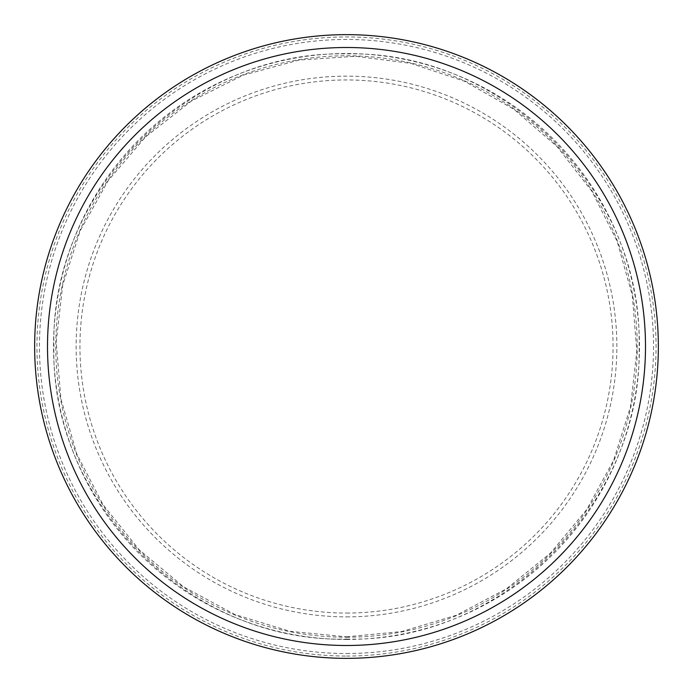 <?xml version="1.0" encoding="UTF-8"?>
<svg xmlns="http://www.w3.org/2000/svg" width="693" height="693" viewBox="0 0 693 693"><rect width="100%" height="100%" fill="white"/><g stroke="black" fill="none" stroke-linecap="round" stroke-linejoin="round"><path stroke-width="0.52" stroke-dasharray="3.46 2.6" d="M346.5 658.35A311.85 311.85 0 0 0 616.571 190.575A311.85 311.85 0 0 0 76.429 190.575A311.85 311.85 0 0 0 346.5 658.35M346.5 645.495A298.995 298.995 0 0 0 605.439 197.003A298.995 298.995 0 0 0 87.561 197.003A298.995 298.995 0 0 0 346.5 645.495M346.5 613.062A266.562 266.562 0 0 0 577.347 213.219A266.562 266.562 0 0 0 115.653 213.219A266.562 266.562 0 0 0 346.5 613.062M346.5 616.874A270.374 270.374 0 0 0 580.647 211.313A270.374 270.374 0 0 0 112.353 211.313A270.374 270.374 0 0 0 346.5 616.874M346.5 637.222A290.722 290.722 0 0 0 598.276 201.143A290.722 290.722 0 0 0 94.724 201.143A290.722 290.722 0 0 0 346.5 637.222M346.5 639.466A292.966 292.966 0 0 0 600.216 200.017A292.966 292.966 0 0 0 92.784 200.017A292.966 292.966 0 0 0 346.5 639.466M346.5 653.525A307.025 307.025 0 0 0 612.395 192.983A307.025 307.025 0 0 0 80.605 192.983A307.025 307.025 0 0 0 346.5 653.525M346.5 656.063A309.563 309.563 0 0 0 614.587 191.718A309.563 309.563 0 0 0 78.413 191.718A309.563 309.563 0 0 0 346.5 656.063M346.5 639.076C502.832 643.104 643.104 502.832 639.076 346.5C643.104 190.168 502.832 49.896 346.5 53.924C190.168 49.896 49.896 190.168 53.924 346.5C49.913 502.849 190.151 643.087 346.5 639.076M346.5 636.841L401.888 631.514L456.202 615.315L506.531 588.755L550.623 552.979L586.763 509.52L613.695 460.117L630.543 406.652L636.806 351.056L632.293 295.296L617.125 241.337L591.77 191.112L557.016 146.535L514.059 109.39L464.587 81.263L410.81 63.366L355.622 56.298L299.004 60.066L243.174 75.173L191.225 101.169L145.591 136.885L108.125 180.726L80.18 230.847L62.691 285.265L56.194 341.944L60.906 398.787L76.68 453.733L103.04 504.703L139.111 549.705L183.593 586.832L234.702 614.448L290.038 631.306L346.5 636.841"/><path stroke-width="1.04" d="M346.5 658.35A311.85 311.85 0 0 0 616.571 190.575A311.85 311.85 0 0 0 76.429 190.575A311.85 311.85 0 0 0 346.5 658.35M346.5 645.495A298.995 298.995 0 0 0 605.439 197.003A298.995 298.995 0 0 0 87.561 197.003A298.995 298.995 0 0 0 346.5 645.495"/></g></svg>

